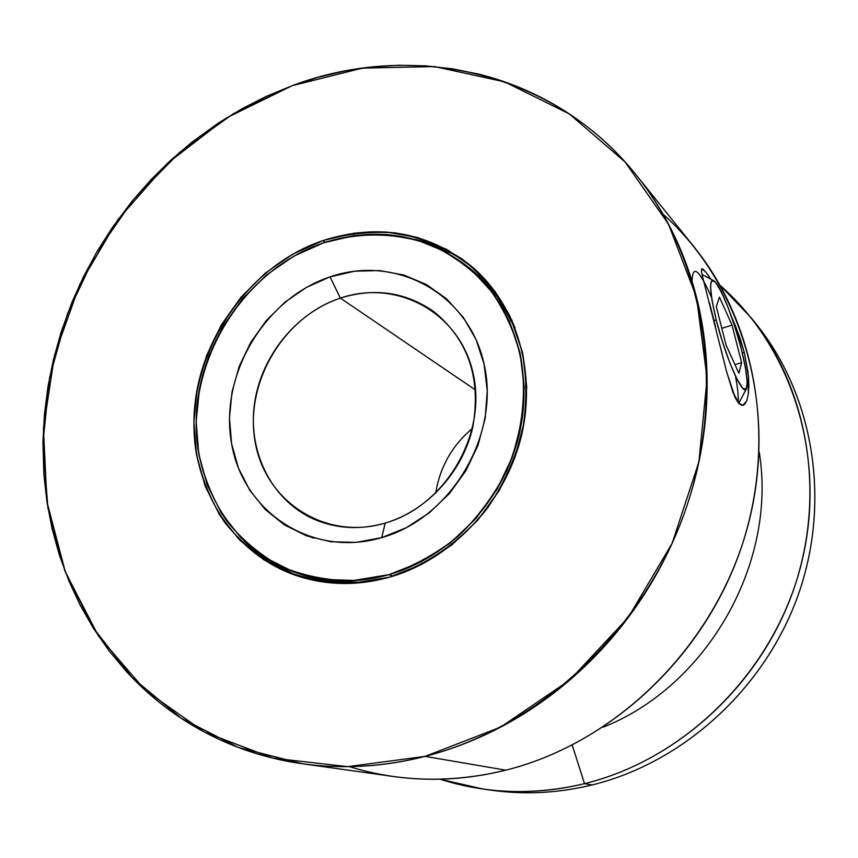 <?xml version="1.0" encoding="UTF-8"?>
<svg xmlns="http://www.w3.org/2000/svg" width="858" height="858" viewBox="0 0 858 858"><rect width="100%" height="100%" fill="white"/><g stroke="black" fill="none" stroke-linecap="round" stroke-linejoin="round"><path stroke-width="1.29" d="M385.178 523.09C444.97 506.177 487.097 434.92 473.251 374.034C460.285 312.859 397.222 278.593 340.358 298.112C283.29 316.774 244.144 383.151 255.244 442.363C265.487 501.801 325.568 540.926 385.178 523.09L381.735 537.623C312.441 558.172 243.179 512.43 231.606 443.715C219.047 375.257 264.167 298.713 330.03 276.887L340.358 298.112L475.568 390.047L340.358 298.112C295.249 313.106 259.792 357.818 254.15 406.36C248.434 454.869 273.53 502.434 315.991 520.045C337.913 528.914 360.971 529.933 385.178 523.09L381.735 537.623L406.51 527.616L429.418 512.698L449.506 493.468L465.926 470.677L477.981 445.291L485.178 418.35L487.247 390.991L484.137 364.328L476.018 339.436L463.288 317.31L446.514 298.788L426.405 284.524L403.796 275.021L379.579 270.549L354.676 271.203L330.03 276.887L306.51 287.344L284.974 302.145L266.152 320.72L250.718 342.406L239.2 366.42L232.025 391.913L229.451 417.985L231.606 443.715L238.47 468.157L249.828 490.39L265.337 509.577L284.459 524.946L306.531 535.821L330.727 541.741L356.134 542.374L381.735 537.623C451.244 518.135 500.386 435.049 484.137 364.328C468.908 293.275 395.645 254.075 330.03 276.887L340.358 298.112C374.571 287.484 405.823 292.063 434.127 311.851C468.479 340.143 481.349 378.657 472.726 427.391C462.548 472.179 427.027 510.81 385.178 523.09L381.735 537.623C312.441 558.172 243.179 512.43 231.606 443.715C219.047 375.257 264.167 298.713 330.03 276.887L340.358 298.112C397.222 278.593 460.285 312.859 473.251 374.034C487.097 434.92 444.97 506.177 385.178 523.09C325.568 540.926 265.487 501.801 255.244 442.363C244.144 383.151 283.29 316.774 340.358 298.112L475.568 390.047M435.649 493.275C439.907 467.063 452.187 445.409 472.511 428.314C452.187 445.409 439.907 467.063 435.649 493.275C439.907 467.063 452.187 445.409 472.511 428.314M716.301 320.238C708.976 288.824 708.805 276.287 715.776 282.647C724.184 295.195 732.689 317.31 741.301 349.002C748.594 379.343 749.055 392.396 742.685 388.148C736.218 381.478 723.605 349.217 716.301 320.238L713.963 320.313L716.301 320.238L712.076 300.815L710.542 286.915L710.853 282.732L711.872 280.609L713.534 280.587L715.776 282.647L721.61 292.481L728.463 308.483L735.349 328.26L741.301 349.002C746.61 370.216 748.337 383.462 746.492 388.738C743.35 397.662 725.664 358.065 716.301 320.238C709.759 292.953 708.837 279.729 713.534 280.587C719.422 283.076 733.526 318.104 741.301 349.002L745.473 367.76L747.243 381.842L746.288 389.071L744.798 389.661L742.685 388.148L736.904 378.968L729.815 362.784L722.554 342.085L716.301 320.238L713.963 320.313M389.082 574.635L351.651 580.78C326.684 580.491 303.056 575.686 280.759 566.387C259.77 554.697 241.699 539.5 226.566 520.795C213.46 500.482 204.183 478.238 198.756 454.043C183.365 367.331 240.111 271.031 323.294 242.921C359.502 231.96 394.916 232.4 429.547 244.251C451.351 254.225 470.624 268.136 487.365 285.971C502.187 305.759 513.084 328.121 520.045 353.035C527.37 391.559 522.758 432.775 506.617 470.967C493.908 495.602 477.691 517.449 458 536.518C436.743 553.464 413.771 566.173 389.082 574.635L393.007 576.147L389.082 574.635L356.338 580.501L323.938 579.461L293.157 571.685L265.176 557.593L241.023 537.869L221.514 513.352L207.282 485.049L198.756 454.043L196.16 421.471L199.517 388.513L208.644 356.317L223.198 325.997L242.675 298.605L266.409 275.086L293.586 256.285L323.294 242.921C377.177 225.772 425.836 234.084 469.262 267.846C514.328 305.534 534.791 373.359 518.307 437.988C501.791 502.584 449.549 557.389 389.082 574.635C356.853 583.537 325.901 582.914 296.224 572.79C230.276 549.753 190.047 479.322 196.943 406.671C203.689 333.955 255.791 266.034 323.294 242.921L354.483 235.532L386.068 234.491L416.881 239.94L445.731 251.791L471.471 269.734L493.039 293.189L509.48 321.31L520.045 353.035L524.184 387.119L521.653 422.157L512.494 456.692L497.061 489.242L475.997 518.425L450.214 543.007L420.817 561.99L389.082 574.635L393.007 576.147M473.391 271.31L497.286 296.707L515.132 328.056C505.405 305.48 491.559 286.615 473.605 271.493L469.444 267.996M297.629 575.975L269.38 561.743L243.962 540.765C259.384 556.67 277.563 568.511 298.498 576.297M471.45 266.27L471.289 266.141C516.87 304.461 537.483 373.251 520.688 438.749C503.871 504.214 450.879 559.706 389.586 577.166L421.793 564.35L451.64 545.087L477.82 520.141L499.195 490.519L514.864 457.475L524.152 422.426L526.715 386.851L522.501 352.263L511.776 320.066L495.077 291.538L473.176 267.76L447.039 249.571L417.76 237.548L386.508 232.046L354.472 233.119L322.833 240.615L325.128 242.299L322.833 240.615L292.717 254.183L265.154 273.252L241.098 297.104L221.343 324.892L206.585 355.641L197.319 388.288L193.919 421.707L196.536 454.74L205.169 486.196L219.594 514.907L239.371 539.789L263.867 559.813L292.246 574.12L323.466 582.035L356.349 583.108L389.586 577.166C357.046 586.143 325.783 585.553 295.806 575.396C228.732 552.177 187.763 480.705 194.68 406.949C201.458 333.119 254.3 264.114 322.833 240.615L325.128 242.299M302.134 763.717L393.608 776.522C430.501 781.67 467.889 779.547 505.791 770.184C616.999 742.481 715.282 645.366 747.361 527.767C779.439 410.092 743.06 285.403 662.944 214.082C743.06 285.403 779.439 410.092 747.361 527.767C715.282 645.366 616.999 742.481 505.791 770.184L425.118 756.37C383.419 766.891 342.428 769.336 302.134 763.717L238.449 747.479L181.092 718.178L132.057 677.498L92.9 627.434L64.64 570.162L47.909 507.947L42.932 443.028L49.582 377.638L67.428 313.878L95.785 253.775L133.709 199.228L180.051 151.984L233.387 113.674L292.106 85.714C411.572 40.39 553.464 71.117 636.196 174.989C705.673 261.025 727.037 393.039 684.587 512.548C641.977 631.96 538.706 727.348 425.118 756.37L505.791 770.184C608.987 744.315 701.78 659.148 739.735 552.091C777.509 444.937 757.711 325.772 694.101 246.943L636.282 175.107M592.106 784.963C556.874 793.478 522.05 795.044 487.601 789.65C522.05 795.044 556.874 793.478 592.106 784.963C683.88 762.43 765.433 688.073 798.466 594.219C831.338 500.257 813.373 395.012 756.359 324.281L750.857 317.46C808.472 388.921 826.597 495.398 793.307 590.508C759.845 685.531 677.294 760.832 584.502 783.665L592.106 784.963C684.63 762.258 766.709 686.829 799.248 591.956C831.638 496.996 812.194 391.109 753.592 320.903C812.194 391.109 831.638 496.996 799.248 591.956C766.709 686.829 684.63 762.258 592.106 784.963L584.502 783.665L592.106 784.963C558.397 793.124 525.01 794.894 491.934 790.293L483.247 789.081C516.677 793.736 550.428 791.923 584.502 783.665C685.059 759.083 772.779 672.372 800.482 567.17C828.185 461.904 793.95 349.882 720.216 285.457L750.857 317.46M720.216 285.457C793.95 349.882 828.185 461.904 800.482 567.17C772.779 672.372 685.059 759.083 584.502 783.665L572.243 745.141L584.502 783.665C534.609 795.484 486.454 793.993 440.057 779.193L483.247 789.081M603.088 727.209C707.432 686.11 777.445 562.719 759.212 452.059C777.445 562.719 707.432 686.11 603.088 727.209M731.295 316.162L739.242 335.907L744.251 352.391L735.842 326.834L731.295 316.162L740.497 339.596L744.251 352.391L748.476 376.104L748.895 386.111L748.283 394.401L746.803 400.547L744.647 404.29L742.009 405.373L739.07 403.657L735.971 399.131L732.829 391.999L726.436 371.01L702.316 275.826L701.415 271.085L702.08 268.672M709.309 276.844L705.598 271.857L709.309 276.844M702.992 269.144L705.598 271.857L701.812 268.704L705.276 271.471L710.928 279.204M748.122 372.726L744.251 352.391L742.299 352.981L744.251 352.391L748.476 376.104L748.283 394.401L746.803 400.547L744.647 404.29L743.135 405.255L739.07 403.657L732.829 391.999L726.436 371.01L702.316 275.826L701.415 271.085L701.823 268.704M425.118 756.37L347.704 766.655L272.79 758.107L204.279 731.981L145.367 690.4L98.52 636.089L65.39 572.136L46.922 501.769L43.426 428.26L54.655 354.74L79.88 284.234L117.954 219.584L167.353 163.395L226.158 118.061L292.106 85.714L362.548 68.104L434.47 66.57L504.568 81.832L569.294 113.91L625.085 161.969L668.5 224.131L696.567 297.533L707.089 378.346L698.895 461.969L672.104 543.382L628.174 617.578L569.787 680.04L500.664 727.112L425.118 756.37C402.509 762.151 379.912 765.497 357.336 766.409C334.759 767.299 312.666 765.808 291.066 761.958C269.476 758.075 248.788 751.994 229 743.714C209.234 735.424 190.712 725.171 173.455 712.966C156.199 700.75 140.476 686.883 126.287 671.364L108.987 650.696L93.608 628.571L80.148 605.105L68.747 580.566L59.363 554.997L52.091 528.71L46.922 501.769L43.855 474.399L42.943 442.149L44.423 414.36L47.962 386.722L53.539 359.255L61.068 332.261L72.319 301.405L83.955 275.783L97.394 251.008L112.537 227.241L132.25 200.997L150.815 179.88L170.753 160.232L192.063 142.074L218.35 123.069L242.095 108.676L266.699 96.203L292.106 85.714L318.157 77.295L344.659 71.053L371.535 67.01L398.509 65.262L425.525 65.852L452.295 68.79L478.71 74.12C499.131 79.204 518.833 86.433 537.827 95.806C556.821 105.191 574.688 116.645 591.462 130.137C608.215 143.661 623.466 159.041 637.226 176.276C650.965 193.533 662.859 212.366 672.897 232.765C682.925 253.174 690.819 274.764 696.567 297.533C702.305 320.324 705.705 343.811 706.788 367.996C707.839 392.192 706.477 416.548 702.713 441.076C698.927 465.594 692.771 489.714 684.266 513.438C675.739 537.14 665.025 559.899 652.144 581.681C639.231 603.453 624.452 623.755 607.796 642.599C591.119 661.411 572.972 678.335 553.356 693.361C533.73 708.376 513.105 721.181 491.484 731.777C469.852 742.363 447.737 750.557 425.118 756.37L505.791 770.184C451.608 783.29 399.485 782.11 349.41 766.634C399.485 782.11 451.608 783.29 505.791 770.184M414.961 239.393C436.518 244.476 456.016 254.011 473.444 267.996C456.016 254.011 436.518 244.476 414.961 239.393L422.361 241.323L451.49 253.303M471.289 266.141C427.155 231.66 377.67 223.155 322.833 240.615C238.481 269.165 180.952 366.795 196.536 454.74C202.038 479.279 211.433 501.855 224.721 522.458C240.058 541.441 258.376 556.874 279.676 568.736C302.284 578.195 326.265 583.075 351.598 583.386L389.586 577.166C427.273 565.047 461.572 540.926 487.623 507.947C503.303 484.598 514.821 459.47 522.179 432.561C526.887 405.276 526.994 378.507 522.501 352.263L509.738 315.733C497.318 293.5 481.553 274.667 462.43 259.234C441.838 246.128 419.551 237.366 395.57 232.947C371.171 231.113 346.922 233.676 322.833 240.615M371.407 581.295L361.411 582.346L329.161 581.295L301.34 574.56M298.938 573.702C321.879 582.11 346.053 584.63 371.45 581.284C347.072 584.513 323.788 582.303 301.587 574.645L296.514 572.887M716.291 306.596L726.115 345.238L738.888 373.262L741.623 362.634L732.024 325.128L719.476 297.136L716.291 306.596L726.115 345.238L738.888 373.262L741.623 362.634L734.963 364.65L741.623 362.634L732.024 325.128L721.803 328.282L732.024 325.128L719.476 297.136L716.291 306.596L726.115 345.238L738.888 373.262L741.623 362.634L732.024 325.128L719.476 297.136L716.291 306.596M738.105 402.531C738.641 396.922 737.751 388.073 735.445 375.986M515.132 328.067C504.987 304.526 490.411 285.071 471.417 269.691M243.962 540.765C259.384 556.67 277.574 568.522 298.52 576.308M572.243 745.141L584.502 783.665C534.609 795.484 486.454 793.993 440.057 779.193M746.61 401.051L742.803 405.341M741.784 405.33L737.408 401.555M735.091 397.372L726.715 372.072M722.221 354.215L720.688 347.865M715.518 326.566L709.48 302.885M705.094 286.561L704.718 285.167M701.512 271.814L701.769 268.726M744.251 352.391L742.299 352.981M711.529 297.415C699.088 269.358 692.599 263.985 692.052 281.306M381.735 537.623C451.244 518.135 500.386 435.049 484.137 364.328C468.908 293.275 395.645 254.075 330.03 276.887M732.024 325.128L721.803 328.282M741.623 362.634L734.963 364.65M738.727 403.281L746.492 388.738M301.319 533.301L313.803 538.202M702.016 274.474L713.534 280.587"/></g></svg>
